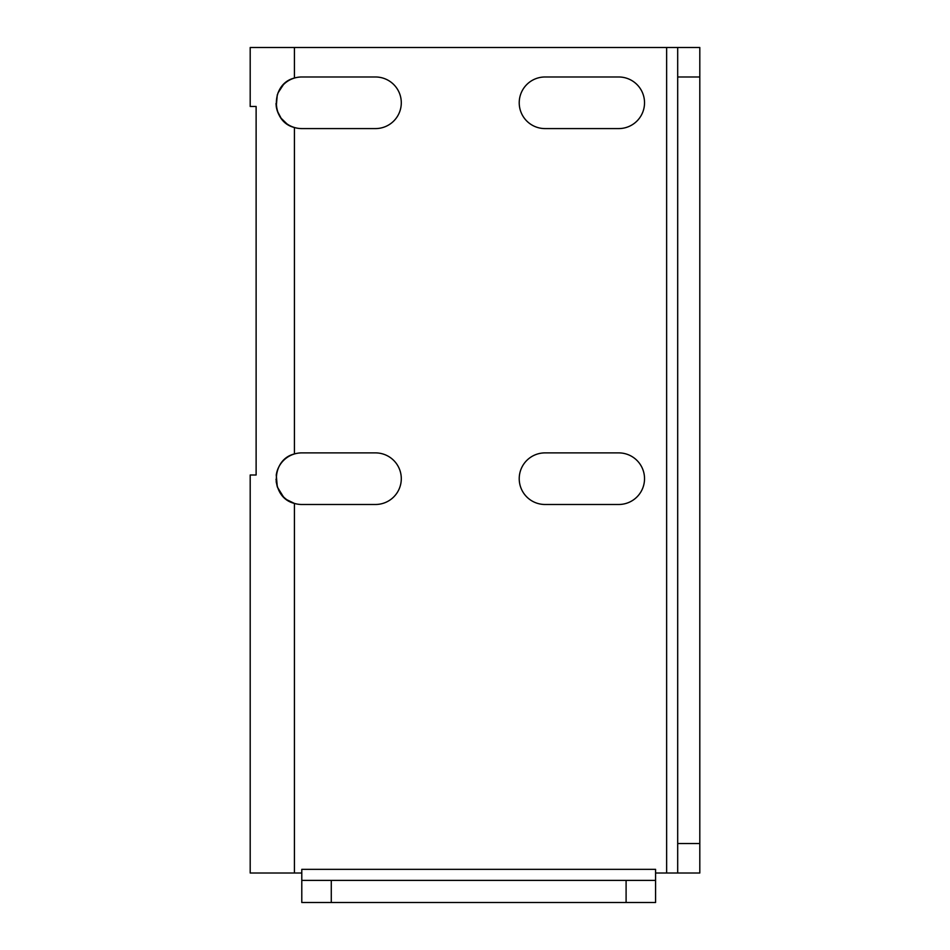 <?xml version="1.0" encoding="UTF-8"?>
<svg xmlns="http://www.w3.org/2000/svg" width="950" height="950" viewBox="0 0 950 950"><rect width="100%" height="100%" fill="white"/><g stroke="black" fill="none" stroke-linecap="round" stroke-linejoin="round"><path stroke-width="1.43" d="M286.959 499.795L294.417 503.405C270.382 497.729 270.334 459.681 294.417 453.957A25.792 25.792 0 0 1 301.791 452.889A25.792 25.792 0 0 0 276.26 475L277.293 486.768M277.436 487.184L283.361 496.743A25.792 25.792 0 0 0 301.791 504.486L375.499 504.486A25.792 25.792 0 0 0 401.292 478.681A25.792 25.792 0 0 0 375.499 452.889A25.792 25.792 0 0 1 401.292 478.681A25.792 25.792 0 0 1 375.499 504.486M276.165 481.65L277.257 486.649M250.194 475L256.12 475L250.194 475L250.194 873.014L301.791 873.014M256.12 106.471L256.12 475L256.12 106.471L250.194 106.471L256.12 106.471M277.851 93.159L283.361 84.728A25.792 25.792 0 0 1 301.791 76.986A25.792 25.792 0 0 0 294.417 78.054C270.334 83.778 270.382 121.826 294.417 127.502A25.792 25.792 0 0 1 276.26 106.471L277.305 110.913M277.353 111.067L281.069 118.156M281.188 118.311L286.959 123.892M277.281 94.739L276.26 106.471L275.999 103.526M294.417 453.957L294.417 127.502A25.792 25.792 0 0 0 301.791 128.583L375.499 128.583A25.792 25.792 0 0 0 401.292 102.778A25.792 25.792 0 0 0 375.499 76.986A25.792 25.792 0 0 1 401.292 102.778A25.792 25.792 0 0 1 375.499 128.583M250.194 106.471L250.194 47.5L666.639 47.5L666.639 873.014L699.806 873.014L699.806 47.5L677.694 47.5L677.694 873.014M301.791 880.389L301.791 902.5L655.583 902.5L655.583 880.389L301.791 880.389L301.791 869.333L655.583 869.333L655.583 880.389M618.723 504.486A25.792 25.792 0 0 0 644.528 478.681A25.792 25.792 0 0 0 618.723 452.889L545.027 452.889A25.792 25.792 0 0 0 519.222 478.681A25.792 25.792 0 0 0 545.027 504.486L618.723 504.486A25.792 25.792 0 0 0 644.528 478.681A25.792 25.792 0 0 0 618.723 452.889M275.999 479.287L277.305 486.792M655.583 873.014L666.639 873.014M677.694 47.5L666.639 47.5M545.027 504.486A25.792 25.792 0 0 1 519.222 478.681A25.792 25.792 0 0 1 545.027 452.889M545.027 128.583A25.792 25.792 0 0 1 519.222 102.778A25.792 25.792 0 0 1 545.027 76.986A25.792 25.792 0 0 0 519.222 102.778A25.792 25.792 0 0 0 545.027 128.583L618.723 128.583A25.792 25.792 0 0 0 644.528 102.778A25.792 25.792 0 0 0 618.723 76.986A25.792 25.792 0 0 1 644.528 102.778A25.792 25.792 0 0 1 618.723 128.583M375.499 76.986L301.791 76.986M375.499 452.889L301.791 452.889M618.723 76.986L545.027 76.986M294.417 503.405L294.417 873.014M294.417 47.5L294.417 78.054M331.277 880.389L331.277 902.5M677.694 76.986L699.806 76.986M677.694 843.529L699.806 843.529M626.097 880.389L626.097 902.5"/></g></svg>
